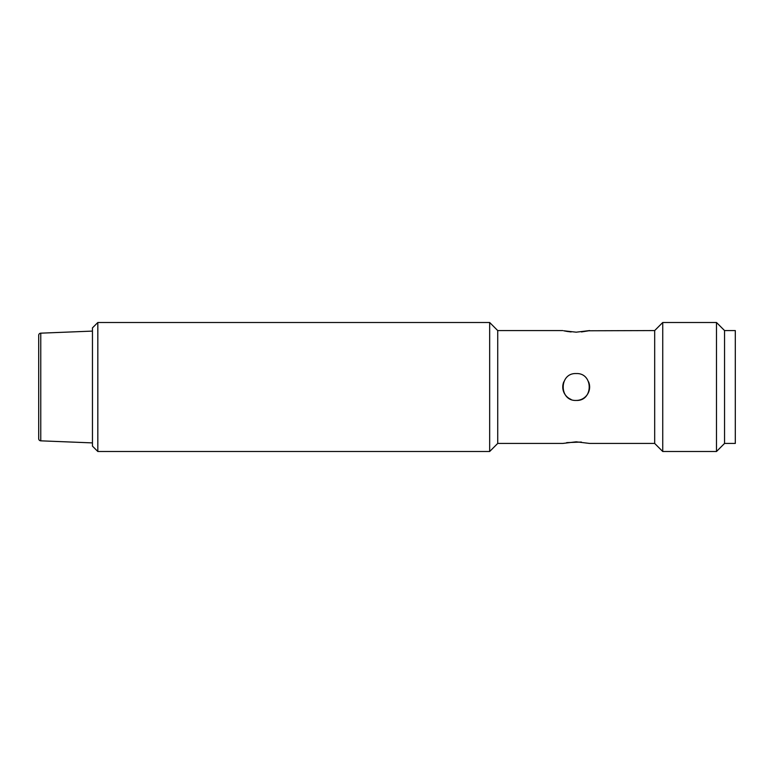 <?xml version="1.0" encoding="UTF-8"?>
<svg xmlns="http://www.w3.org/2000/svg" width="774" height="774" viewBox="0 0 774 774"><rect width="100%" height="100%" fill="white"/><g stroke="black" fill="none" stroke-linecap="round" stroke-linejoin="round"><path stroke-width="1.16" d="M97.824 322.497L97.824 451.503L489.661 451.503L489.661 322.497L97.824 322.497L92.454 327.876L92.454 446.124L97.824 451.503M489.661 451.503L497.721 443.434L497.721 330.566L489.661 322.497M576.204 373.561C593.532 372.72 593.542 401.271 576.204 400.439C558.857 401.261 558.867 372.739 576.204 373.561M497.721 443.434L562.766 443.434L576.204 441.819L589.633 443.434L654.678 443.434L654.678 330.566L662.738 322.497L716.492 322.497L716.492 451.503L662.738 451.503L662.738 322.497M588.724 330.779L654.678 330.566M589.633 330.566L576.204 332.181L563.704 330.779M497.721 330.566L562.766 330.566M563.791 381.843A13.439 13.439 0 0 0 571.048 399.413M654.678 443.434L662.738 451.503M563.849 330.808L566.945 331.407M567.071 331.427L571.154 331.949M581.332 442.051L566.694 442.631M716.492 451.503L724.551 443.434L735.3 443.434L735.3 330.566L724.551 330.566L724.551 443.434L724.551 330.566L716.492 322.497M581.419 331.94L588.521 330.817M576.204 400.439A13.439 13.439 0 0 0 588.608 381.843M40.761 333.168L40.761 440.832A2.148 2.148 0 0 1 38.7 438.684L38.7 335.316A2.148 2.148 0 0 1 40.761 333.168L92.454 331.098M40.761 440.832L92.454 442.902"/></g></svg>
